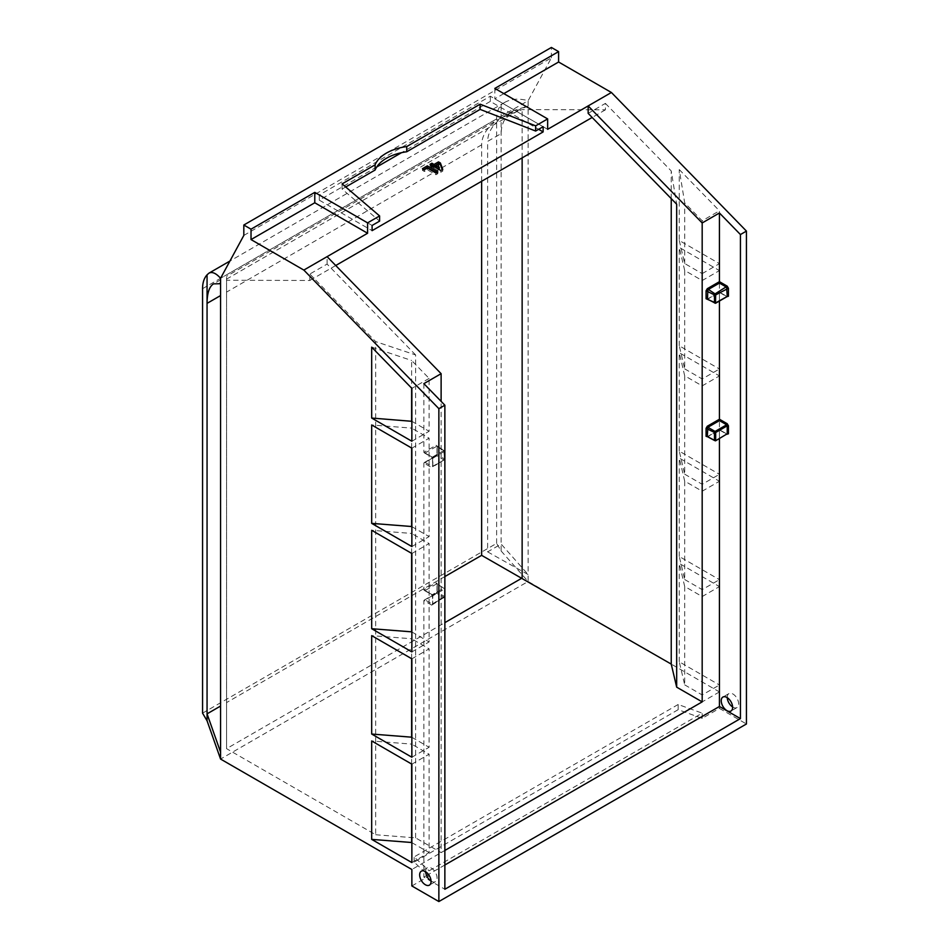<?xml version="1.0" encoding="UTF-8"?>
<svg xmlns="http://www.w3.org/2000/svg" width="949" height="949" viewBox="0 0 949 949"><rect width="100%" height="100%" fill="white"/><g stroke="black" fill="none" stroke-linecap="round" stroke-linejoin="round"><path stroke-width="0.71" stroke-dasharray="4.75 3.56" d="M435.805 167.202L438.13 165.861L438.13 164.13M439.387 169.266L438.13 165.861M496.635 543.374L496.635 118.898A35.006 20.214 -120 0 1 501.131 105.066L501.131 551.001L496.635 543.374L202.564 713.15M501.131 551.001L528.142 581.476L528.142 574.548L501.131 544.074L487.632 551.867L487.632 141.377L501.131 133.584C501.321 123.192 505.627 115.446 514.026 110.357L528.142 106.134L528.142 100.713L220.571 278.282M243.822 235.423L551.393 57.842L528.142 100.713C519.079 98.221 511.309 98.767 504.797 102.35L501.131 105.066M411.866 885.963L429.114 875.998L414.108 862.143L678.167 709.686L702.177 718.346L719.437 708.381L719.437 691.928L528.142 581.476L220.571 759.058M220.571 752.13L220.571 283.715M719.437 691.928L411.866 869.498M679.259 169.574L719.437 210.808L719.437 263.656L679.259 240.465L679.259 169.574L684.692 202.825L702.177 220.773L719.437 210.808M732.628 706.981A8.066 4.65 -120 0 0 732.936 707.171A8.066 4.65 -120 0 0 736.97 707.574A8.066 4.65 -120 0 0 736.97 698.262A8.066 4.65 -120 0 0 728.903 693.6A8.066 4.65 -120 0 0 727.242 697.657M487.632 551.867L528.142 574.548L528.142 106.134L506.968 114.438C494.37 121.947 487.916 130.926 487.632 141.377M551.393 57.842L551.393 47.45M719.437 708.381L746.436 723.98M679.259 661.797L679.259 563.398L719.437 586.589L719.437 685L679.259 661.797L684.692 684.858L684.692 586.458L702.177 596.553L719.437 586.589M679.259 556.47L679.259 458.059L719.437 481.262L719.437 579.661L679.259 556.47L684.692 579.531L684.692 481.131L702.177 491.214L719.437 481.262M679.259 451.131L679.259 352.731L719.437 375.923L719.437 474.322L679.259 451.131L684.692 474.192L684.692 375.792L702.177 385.887L719.437 375.923M679.259 345.804L679.259 247.392L719.437 270.595L719.437 368.995L679.259 345.804L684.692 368.864L684.692 270.453L702.177 280.548L719.437 270.595M702.177 718.346L702.177 713.15L429.114 870.802L429.114 875.998M431.06 881.087A8.066 4.65 -120 0 0 431.368 881.277A8.066 4.65 -120 0 0 435.401 881.68A8.066 4.65 -120 0 0 435.401 872.368A8.066 4.65 -120 0 0 427.335 867.718A8.066 4.65 -120 0 0 425.674 871.763M411.866 441.238L429.114 431.273L429.114 378.414L411.629 360.478L411.629 388.141M411.866 421.309L429.114 431.273M371.688 347.144L411.629 360.478M429.114 378.414L411.866 388.378M411.629 764.04L411.629 744.111L371.688 740.967M411.866 764.17L429.114 754.206L411.629 744.111M411.866 862.57L429.114 852.605L429.114 754.206M411.866 842.653L429.114 852.605M411.629 658.701L411.629 638.772L371.688 635.64M411.866 658.831L429.114 648.867L411.629 638.772M411.866 757.231L429.114 747.278L429.114 648.867M411.866 737.314L429.114 747.278M411.629 553.362L411.629 533.445L371.688 530.301M411.866 553.504L429.114 543.54L411.629 533.445M411.866 651.904L429.114 641.939L429.114 543.54M411.866 631.975L429.114 641.939M411.629 448.035L411.629 428.106L371.688 424.974M411.866 448.165L429.114 438.201L411.629 428.106M411.866 546.565L429.114 536.612L429.114 438.201M411.866 526.648L429.114 536.612M679.259 240.465L684.692 263.525L702.177 273.62L702.177 220.773M702.177 273.62L719.437 263.656M684.692 263.525L684.692 202.825M494.832 88.423L494.832 98.815L547.644 129.313M503.836 93.619L494.832 98.815M684.692 586.458L679.259 563.398M684.692 684.858L702.177 694.953L719.437 685M702.177 694.953L702.177 596.553M684.692 481.131L679.259 458.059M684.692 579.531L702.177 589.626L719.437 579.661M702.177 589.626L702.177 491.214M684.692 375.792L679.259 352.731M684.692 474.192L702.177 484.287L719.437 474.322M702.177 484.287L702.177 385.887M684.692 270.453L679.259 247.392M684.692 368.864L702.177 378.959L719.437 368.995M702.177 378.959L702.177 280.548M678.167 709.686L678.167 704.49L702.177 713.15M678.167 704.49L414.108 856.935L429.114 870.802M414.108 862.143L414.108 856.935M423.859 383.645L423.859 452.317L436.018 445.306L437.216 445.994L437.216 453.966L436.018 456.042L423.859 463.065L423.859 589.875L436.018 582.864L437.216 583.552L437.216 591.524L436.018 593.6L423.859 600.622L423.859 877.125L444.867 889.249M719.437 301.023L719.437 292.126L726.887 296.717M719.437 438.58L719.437 429.683L726.887 434.274M444.867 850.446L441.119 852.605L441.119 401.344M444.867 864.99L428.485 874.456M426.599 875.547L423.859 877.125M444.867 576.565L226.562 702.592L226.562 276.313L226.562 280.252L309.837 280.465L309.837 274.036L375.662 341.604L375.662 834.74L226.562 748.666L226.562 280.252M481.629 181.283L481.629 144.853C481.926 134.39 488.367 125.41 500.965 117.901L522.14 109.598L605.403 109.823L605.403 103.394L588.155 113.358M431.522 165.162L430.016 166.028L432.175 167.273L431.226 167.819L432.981 168.827L432.981 167.095M433.918 166.55L433.918 168.293L432.981 168.827M433.918 168.293L440.787 172.255L440.787 170.523M442.234 169.693L442.756 171.117L440.787 172.255M423.978 169.515L422.483 170.381L424.369 171.472L427.323 169.764L435.947 174.735L435.947 173.003M436.326 172.789L437.833 173.655L435.947 174.735M442.756 169.385L442.756 171.117M422.483 170.381L422.483 168.649M424.369 171.472L424.369 169.741M427.323 168.032L427.323 169.764M437.833 171.923L437.833 173.655M522.14 157.89L522.14 109.598M226.562 702.592L226.562 748.666L444.867 622.627M431.665 594.382L423.859 589.875L432.269 594.726L432.863 604.43L431.665 605.13L432.269 604.086L425.069 599.934L436.018 593.6M437.216 453.966L437.216 446.694L444.666 451.202L432.863 458.213L432.863 466.872L431.665 467.572L423.859 463.065L436.018 456.042M431.665 456.825L423.859 452.317L432.269 457.169L432.863 458.901M375.662 834.74L415.615 837.884L441.119 852.605M431.665 605.13L423.859 600.622L425.069 599.934M415.615 837.884L415.615 354.938L375.662 341.604M415.615 354.938L327.097 264.083L309.837 274.036M345.721 186.977L342.091 189.076L379.6 221.129M543.136 126.703L490.325 96.217L319.291 194.972L372.103 225.459M376.67 167.036L319.291 200.168L372.103 230.654M319.291 200.168L319.291 194.972M490.325 96.217L490.325 101.413L538.641 129.313M490.325 101.413L401.546 152.67M605.403 103.394L671.24 170.962L676.673 204.213M671.24 198.626L671.24 170.962M605.403 109.823L592.152 117.462M335.732 265.506L309.837 280.465M430.016 166.028L430.016 164.296M432.175 167.273L432.175 166.633M431.226 167.819L431.226 166.087M342.091 183.881L342.091 189.076M327.097 264.083L327.097 256.645M437.216 591.524L437.216 584.252L444.417 588.404L444.417 596.375L432.269 604.086L444.239 597.455L436.611 593.255L437.216 592.223L444.417 596.375L444.239 597.455L444.666 588.76L443.824 588.06L432.269 594.726L432.863 596.458M424.215 600.136L436.196 593.22L436.967 591.868L437.038 583.86L444.666 588.76L436.611 583.908L425.069 590.575M424.215 462.578L436.196 455.662L436.967 454.31L437.038 446.303L444.239 450.467L444.239 459.897L432.269 466.528L425.069 462.377M444.417 458.818L443.824 459.862L436.611 455.698L437.216 454.666L444.417 458.818M202.564 288.686L496.635 118.898M220.571 282.577L219.266 283.336M525.532 106.513L524.228 107.261M707.456 436.682L719.437 429.98L707.634 436.789M707.396 299.089L719.437 292.422L707.634 299.232M424.215 590.373L431.842 594.774L432.614 596.114L432.602 604.216L432.863 595.77L444.417 589.104L444.417 597.075L432.863 604.43M436.018 445.306L443.824 450.502L444.417 459.518L432.863 466.872M424.215 452.815L431.842 457.216L432.614 458.557L432.602 466.659L444.239 459.897L444.666 451.202L443.824 450.502L432.269 457.169L432.863 466.184L431.665 467.572M425.069 453.017L437.216 445.994M436.018 582.864L436.611 583.908L437.216 583.552M707.396 436.647L715.083 440.799L726.637 434.132L719.437 429.98M707.456 299.125L715.083 303.241L726.637 296.574L719.437 292.422M481.629 144.853L226.562 292.102M518.225 110.725L226.562 279.113M504.797 102.35L229.919 261.046M220.571 279.777L213.513 283.858M514.026 110.357L506.968 114.438M427.335 867.718L421.332 871.182M435.401 881.68L429.399 885.144M728.903 693.6L722.901 697.064M736.97 707.574L730.967 711.038M707.337 299.101L719.437 292.126L727.171 296.586M707.337 436.659L719.437 429.683L727.171 434.144M500.965 117.901L226.562 276.313"/><path stroke-width="1.42" d="M435.805 165.47L435.805 167.202L439.387 169.266L438.13 164.13L435.805 165.47L439.387 167.534M220.571 706.056L207.06 713.85L207.06 720.789L202.564 713.15L202.564 288.686A35.006 20.214 -120 0 1 207.06 274.842L208.899 273.182C212.149 271.485 216.04 273.182 220.571 278.282L243.822 235.423L243.822 225.02L251.022 229.183L251.022 239.575L303.834 270.074L438.865 408.663L438.865 901.55L411.866 885.963L411.866 869.498L220.571 759.058L220.571 283.715L213.513 283.858C209.314 286.527 207.155 293.027 207.06 303.372L207.06 274.842M220.571 752.13L207.06 713.85L207.06 303.372L220.571 295.566M207.06 720.789L220.571 759.058M220.571 283.715L220.571 278.282M425.366 884.741A8.066 4.65 -120 0 0 429.399 885.144A8.066 4.65 -120 0 0 429.399 875.832A8.066 4.65 -120 0 0 421.332 871.182A8.066 4.65 -120 0 0 420.099 877.635A8.066 4.65 -120 0 0 425.366 884.741M371.688 418.046L371.688 347.144L411.866 388.378L411.866 441.238L371.688 418.046L411.866 421.309M371.688 740.967L411.866 764.17L411.866 862.57L371.688 839.379L371.688 740.967M371.688 635.64L411.866 658.831L411.866 757.231L371.688 734.04L371.688 635.64M371.688 530.301L411.866 553.504L411.866 651.904L371.688 628.712L371.688 530.301M371.688 424.974L411.866 448.165L411.866 546.565L371.688 523.374L371.688 424.974M727.242 697.657A8.066 4.65 -120 0 0 732.628 706.981M243.822 225.02L551.393 47.45L558.593 51.614L494.832 88.423L547.644 118.91L535.639 125.837L480.123 104.188L406.718 146.573A42.432 24.496 0 0 0 375.104 164.818L342.091 183.881L379.6 215.933L367.595 222.861L314.783 192.374L314.783 202.766L367.595 233.252L327.097 256.645L441.119 373.681L423.859 383.645L444.867 405.199L438.865 408.663M438.865 901.55L746.436 723.98L746.436 231.093L611.405 92.492L558.593 62.005L558.593 51.614M425.674 871.763A8.066 4.65 -120 0 0 431.06 881.087M411.629 421.178L411.629 388.141M746.436 231.093L740.434 234.557L740.434 718.607L444.867 889.249L444.867 405.199M327.097 256.645L303.834 270.074M314.783 202.766L251.022 239.575M314.783 192.374L251.022 229.183M411.629 764.04L411.629 842.51L371.688 839.379M411.629 658.701L411.629 737.183L371.688 734.04M411.629 553.362L411.629 631.844L371.688 628.712M411.629 448.035L411.629 526.517L371.688 523.374M726.934 710.635A8.066 4.65 -120 0 0 730.967 711.038A8.066 4.65 -120 0 0 730.967 701.726A8.066 4.65 -120 0 0 722.901 697.064A8.066 4.65 -120 0 0 721.667 703.529A8.066 4.65 -120 0 0 726.934 710.635M558.593 62.005L503.836 93.619M611.405 92.492L547.644 129.313L547.644 118.91M702.177 222.956L702.177 701.88L676.673 687.159L676.673 204.213L588.155 113.358L588.155 105.92L702.177 222.956L719.437 212.991L740.434 234.557M707.634 299.232L706.08 298.745L706.08 290.774L707.278 288.698L719.437 281.675L727.231 286.183L728.429 288.259L728.429 296.23L727.231 296.23L726.637 287.227L719.437 283.063L719.437 212.991M707.634 436.789L706.08 436.303L706.08 428.331L707.278 426.255L719.437 419.233L727.231 423.74L726.637 424.784L719.437 420.621L719.437 301.023M740.434 718.607L719.437 706.483L719.437 438.58M702.177 701.88L444.867 850.446M441.119 401.344L441.119 373.681M719.437 706.483L444.867 864.99M428.485 874.456L426.599 875.547M676.673 687.159L671.24 664.098L481.629 555.343L444.867 576.565M481.629 555.343L481.629 181.283M438.497 163.619L438.497 161.888L434.061 164.462L431.902 163.216L431.902 164.948L434.061 166.194L438.497 163.619L440.407 164.723L442.234 169.693M427.323 165.861L422.483 168.649L424.369 169.741L427.323 168.032L435.947 173.003L437.833 171.923L427.323 165.861L427.323 167.593L423.978 169.515M427.323 167.593L436.326 172.789M440.407 164.723L440.407 162.991L442.756 169.385L440.787 170.523L433.918 166.55L432.981 167.095L431.226 166.087L432.175 165.541L430.016 164.296L431.902 163.216M438.497 161.888L440.407 162.991M444.867 622.627L522.14 578.012L522.14 157.89M538.641 129.313L543.136 131.911L543.136 126.703L535.639 131.045L480.123 109.384L406.718 151.769A42.432 24.496 0 0 0 375.104 170.025L345.721 186.977M379.6 215.933L379.6 221.129L372.103 225.459L372.103 230.654L543.136 131.911M401.546 152.67L376.67 167.036M671.24 664.098L671.24 198.626M592.152 117.462L335.732 265.506M434.061 166.194L434.061 164.462M432.175 166.633L432.175 165.541M375.104 170.025L375.104 164.818M406.718 146.573L406.718 151.769M480.123 109.384L480.123 104.188M535.639 131.045L535.639 125.837M367.595 233.252L367.595 222.861M728.429 288.259L715.676 294.925L715.083 293.893L714.478 294.925L715.676 294.925L715.51 303.289L714.478 302.897L714.478 294.925L706.08 290.774M727.053 296.539L715.676 302.897L706.08 298.745M727.231 423.74L728.429 425.816L728.429 433.788L727.231 433.788L727.231 425.816L715.676 432.483L715.083 431.451L714.478 432.483L715.676 432.483L715.676 440.455L714.478 440.455L715.51 440.846L727.231 433.788L715.51 440.846L707.456 436.599M728.429 296.23L726.887 296.717M728.429 433.788L726.887 434.274M727.231 286.183L715.083 293.893L707.278 288.698M706.08 436.303L707.278 436.303L707.883 427.287L715.083 431.451L726.637 424.784L727.231 425.816L728.429 425.816M706.08 428.331L714.478 432.483L714.478 440.455L707.456 436.682M719.437 420.621L707.883 427.287L707.278 426.255M719.437 283.063L707.883 289.73L707.456 299.125L715.51 303.289L727.053 296.622M229.919 261.046L208.899 273.182"/></g></svg>
